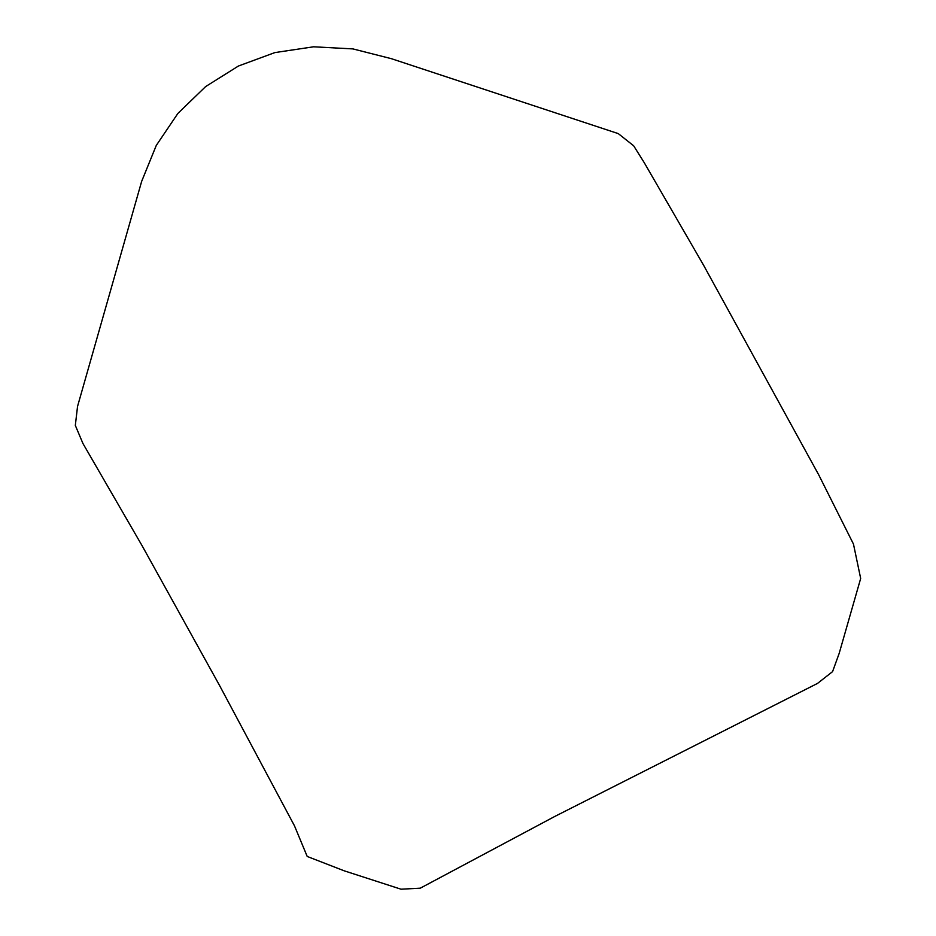 <?xml version="1.0" encoding="UTF-8"?>
<svg xmlns="http://www.w3.org/2000/svg" width="936" height="936" viewBox="0 0 936 936"><rect width="100%" height="100%" fill="white"/><g stroke="black" fill="none" stroke-linecap="round" stroke-linejoin="round"><path stroke-width="1.4" d="M294.466 825.798L219.504 685.386L142.26 546.004L82.953 443.524L75.325 425.424L77.548 406.388L141.652 181.385L156.277 145.443L177.899 113.408L205.651 86.568L238.423 66.023L274.88 52.592L313.56 46.8L352.907 48.906L391.365 58.675L618.287 133.614L633.66 145.794L644.167 162.548L703.474 265.028L818.754 474.903L853.468 544.073L860.675 578.46L839.171 653.398L832.572 671.627L817.549 683.397L554.919 816.379L420.264 888.182L401.006 889.2L344.179 870.808L307.207 856.463L294.466 825.798"/></g></svg>
